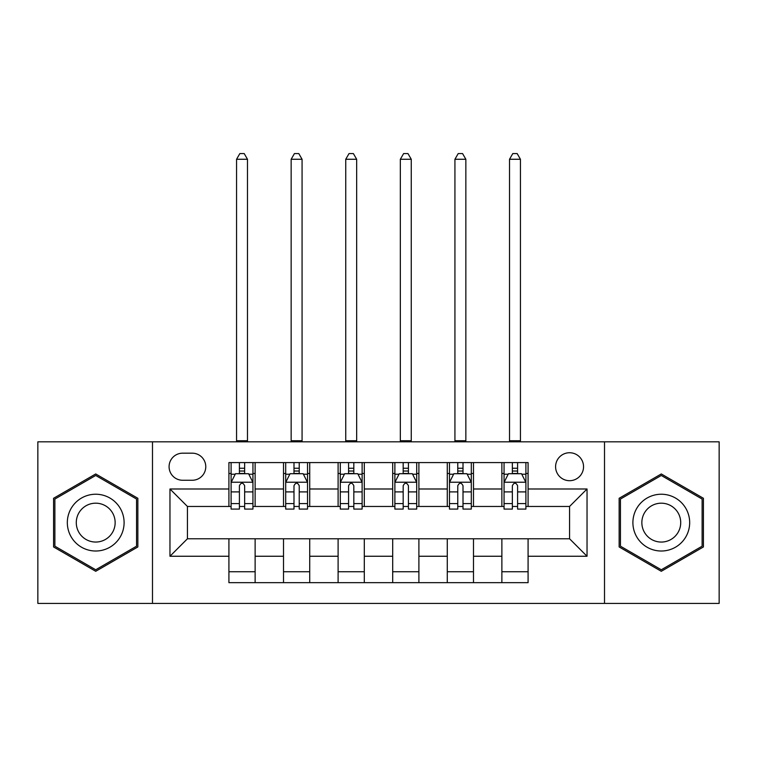<?xml version="1.0" encoding="UTF-8"?>
<svg xmlns="http://www.w3.org/2000/svg" width="757" height="757" viewBox="0 0 757 757"><rect width="100%" height="100%" fill="white"/><g stroke="black" fill="none" stroke-linecap="round" stroke-linejoin="round"><path stroke-width="1.14" d="M569.567 452.743A13.976 13.976 0 0 0 555.591 466.719A13.976 13.976 0 0 0 569.567 480.695A13.976 13.976 0 0 0 583.543 466.719A13.976 13.976 0 0 0 569.567 452.743M604.512 603.414L719.15 603.414L719.15 441.823L604.512 441.823L604.512 603.414L152.488 603.414L152.488 441.823L37.85 441.823L37.85 603.414L152.488 603.414M182.626 480.26L192.231 480.26A13.541 13.541 0 0 0 205.772 466.719A13.541 13.541 0 0 0 192.231 453.178L182.626 453.178A13.541 13.541 0 0 0 169.085 466.719A13.541 13.541 0 0 0 182.626 480.26M604.512 441.823L152.488 441.823M228.917 556.253L169.965 556.253L169.965 488.994L228.917 488.994L228.917 506.461L187.433 506.461L187.433 538.776L228.917 538.776L228.917 582.672L528.083 582.672L528.083 538.776L569.567 538.776L569.567 506.461L528.083 506.461L528.083 488.994L587.035 488.994L587.035 556.253L528.083 556.253M528.083 488.994L528.083 462.574L228.917 462.574L228.917 488.994M501.872 462.574L501.872 506.461L504.058 506.461M512.357 506.461L517.599 506.461M525.897 506.461L528.083 506.461M501.872 506.461L471.308 506.461M447.283 462.574L447.283 506.461L449.469 506.461M457.767 506.461L463.01 506.461M447.283 506.461L416.71 506.461M392.694 462.574L392.694 506.461L394.88 506.461M403.178 506.461L408.42 506.461M392.694 506.461L362.12 506.461M338.105 462.574L338.105 506.461L340.29 506.461M348.58 506.461L353.822 506.461M338.105 506.461L307.531 506.461M283.515 462.574L283.515 506.461L285.692 506.461M293.99 506.461L299.233 506.461M283.515 506.461L252.942 506.461M228.917 506.461L231.103 506.461M239.401 506.461L244.643 506.461M228.917 538.776L255.128 538.776L255.128 582.672M528.083 538.776L255.128 538.776M255.128 462.574L255.128 506.461M228.917 473.485L231.103 473.485M239.401 473.485L244.643 473.485M252.942 473.485L255.128 473.485M228.917 571.753L255.128 571.753M283.515 538.776L283.515 582.672M309.717 462.574L309.717 506.461M283.515 473.485L285.692 473.485M293.99 473.485L299.233 473.485M307.531 473.485L309.717 473.485M309.717 538.776L309.717 582.672M283.515 571.753L309.717 571.753M338.105 538.776L338.105 582.672M364.306 538.776L364.306 582.672M338.105 571.753L364.306 571.753M364.306 462.574L364.306 506.461M338.105 473.485L340.29 473.485M348.58 473.485L353.822 473.485M362.12 473.485L364.306 473.485M392.694 538.776L392.694 582.672M418.895 538.776L418.895 582.672M392.694 571.753L418.895 571.753M418.895 462.574L418.895 506.461M392.694 473.485L394.88 473.485M403.178 473.485L408.42 473.485M416.71 473.485L418.895 473.485M447.283 538.776L447.283 582.672M473.485 538.776L473.485 582.672M447.283 571.753L473.485 571.753M473.485 462.574L473.485 506.461M447.283 473.485L449.469 473.485M457.767 473.485L463.01 473.485M471.308 473.485L473.485 473.485M501.872 538.776L501.872 582.672M501.872 571.753L528.083 571.753M501.872 473.485L504.058 473.485M512.357 473.485L517.599 473.485M525.897 473.485L528.083 473.485M187.433 506.461L169.965 488.994M187.433 538.776L169.965 556.253M587.035 488.994L569.567 506.461M587.035 556.253L569.567 538.776M95.713 571.289L137.859 546.951L137.859 498.286L95.713 473.958L53.577 498.286L53.577 546.951L95.713 571.289M703.423 498.286L661.287 473.958L619.141 498.286L619.141 546.951L661.287 571.289L703.423 546.951L703.423 498.286M244.643 468.252L239.401 468.252M252.942 503.604L244.643 503.604L244.643 509.083L252.942 509.083L252.942 482.446L248.57 473.712L235.474 473.712L231.103 482.446L231.103 509.083L239.401 509.083L239.401 503.604L231.103 503.604M231.103 482.446L231.103 462.574M252.942 482.446L252.942 462.574M239.401 473.712L239.401 462.574M244.643 462.574L244.643 473.712M244.643 503.604L244.643 485.72C242.893 482.351 241.152 482.351 239.401 485.72L239.401 503.604M236.562 441.823L236.562 159.263L247.482 159.263L244.208 153.586L239.837 153.586L236.562 159.263M247.482 441.823L247.482 159.263M299.233 468.252L293.99 468.252M307.531 503.604L299.233 503.604L299.233 509.083L307.531 509.083L307.531 482.446L303.16 473.712L290.063 473.712L285.692 482.446L285.692 509.083L293.99 509.083L293.99 503.604L285.692 503.604M285.692 482.446L285.692 462.574M307.531 482.446L307.531 462.574M293.99 473.712L293.99 462.574M299.233 462.574L299.233 473.712M299.233 503.604L299.233 485.72C297.492 482.351 295.741 482.351 293.99 485.72L293.99 503.604M291.152 441.823L291.152 159.263L302.071 159.263L298.797 153.586L294.426 153.586L291.152 159.263M302.071 441.823L302.071 159.263M353.822 468.252L348.58 468.252M362.12 503.604L353.822 503.604L353.822 509.083L362.12 509.083L362.12 482.446L357.758 473.712L344.653 473.712L340.29 482.446L340.29 509.083L348.58 509.083L348.58 503.604L340.29 503.604M340.29 482.446L340.29 462.574M362.12 482.446L362.12 462.574M348.58 473.712L348.58 462.574M353.822 462.574L353.822 473.712M353.822 503.604L353.822 485.72C352.081 482.351 350.33 482.351 348.58 485.72L348.58 503.604M345.741 441.823L345.741 159.263L356.661 159.263L353.387 153.586L349.024 153.586L345.741 159.263M356.661 441.823L356.661 159.263M408.42 468.252L403.178 468.252M416.71 503.604L408.42 503.604L408.42 509.083L416.71 509.083L416.71 482.446L412.347 473.712L399.242 473.712L394.88 482.446L394.88 509.083L403.178 509.083L403.178 503.604L394.88 503.604M394.88 482.446L394.88 462.574M416.71 482.446L416.71 462.574M403.178 473.712L403.178 462.574M408.42 462.574L408.42 473.712M408.42 503.604L408.42 485.72C406.67 482.351 404.929 482.351 403.178 485.72L403.178 503.604M400.339 441.823L400.339 159.263L411.259 159.263L407.976 153.586L403.613 153.586L400.339 159.263M411.259 441.823L411.259 159.263M463.01 468.252L457.767 468.252M471.308 503.604L463.01 503.604L463.01 509.083L471.308 509.083L471.308 482.446L466.937 473.712L453.84 473.712L449.469 482.446L449.469 509.083L457.767 509.083L457.767 503.604L449.469 503.604M449.469 482.446L449.469 462.574M471.308 482.446L471.308 462.574M457.767 473.712L457.767 462.574M463.01 462.574L463.01 473.712M463.01 503.604L463.01 485.72C461.259 482.351 459.518 482.351 457.767 485.72L457.767 503.604M454.929 441.823L454.929 159.263L465.848 159.263L462.574 153.586L458.203 153.586L454.929 159.263M465.848 441.823L465.848 159.263M120.297 508.43A28.388 28.388 0 0 0 81.519 498.04A28.388 28.388 0 0 0 71.13 536.817A28.388 28.388 0 0 0 109.907 547.207A28.388 28.388 0 0 0 120.297 508.43M112.547 512.905A19.436 19.436 0 0 0 85.995 505.79A19.436 19.436 0 0 0 78.889 532.341A19.436 19.436 0 0 0 105.431 539.448A19.436 19.436 0 0 0 112.547 512.905M95.713 569.775L54.883 546.194L54.883 499.043L95.713 475.472L136.553 499.043L136.553 546.194L95.713 569.775M661.287 551.011A28.388 28.388 0 0 0 689.674 522.623A28.388 28.388 0 0 0 661.287 494.236A28.388 28.388 0 0 0 632.899 522.623A28.388 28.388 0 0 0 661.287 551.011M661.287 542.059A19.436 19.436 0 0 0 680.713 522.623A19.436 19.436 0 0 0 661.287 503.187A19.436 19.436 0 0 0 641.851 522.623A19.436 19.436 0 0 0 661.287 542.059M620.447 499.043L661.287 475.472L702.118 499.043L702.118 546.194L661.287 569.775L620.447 546.194L620.447 499.043M517.599 468.252L512.357 468.252M525.897 503.604L517.599 503.604L517.599 509.083L525.897 509.083L525.897 482.446L521.526 473.712L508.43 473.712L504.058 482.446L504.058 509.083L512.357 509.083L512.357 503.604L504.058 503.604M504.058 482.446L504.058 462.574M525.897 482.446L525.897 462.574M512.357 473.712L512.357 462.574M517.599 462.574L517.599 473.712M517.599 503.604L517.599 485.72C515.858 482.351 514.107 482.351 512.357 485.72L512.357 503.604M509.518 441.823L509.518 159.263L520.438 159.263L517.163 153.586L512.792 153.586L509.518 159.263M520.438 441.823L520.438 159.263M283.515 556.253L255.128 556.253M283.515 488.994L255.128 488.994M338.105 488.994L309.717 488.994M338.105 556.253L309.717 556.253M392.694 488.994L364.306 488.994M392.694 556.253L364.306 556.253M447.283 488.994L418.895 488.994M447.283 556.253L418.895 556.253M501.872 488.994L473.485 488.994M501.872 556.253L473.485 556.253M252.829 482.228L231.216 482.228M231.103 474.232L235.209 474.232M248.835 474.232L252.942 474.232M239.401 491.899L231.103 491.899M252.942 491.899L244.643 491.899M244.643 471.024L239.401 471.024M236.562 440.735L247.482 440.735M307.418 482.228L285.805 482.228M285.692 474.232L289.799 474.232M303.425 474.232L307.531 474.232M293.99 491.899L285.692 491.899M307.531 491.899L299.233 491.899M299.233 471.024L293.99 471.024M291.152 440.735L302.071 440.735M362.016 482.228L340.395 482.228M340.29 474.232L344.388 474.232M358.014 474.232L362.12 474.232M348.58 491.899L340.29 491.899M362.12 491.899L353.822 491.899M353.822 471.024L348.58 471.024M345.741 440.735L356.661 440.735M416.605 482.228L394.984 482.228M394.88 474.232L398.986 474.232M412.612 474.232L416.71 474.232M403.178 491.899L394.88 491.899M416.71 491.899L408.42 491.899M408.42 471.024L403.178 471.024M400.339 440.735L411.259 440.735M471.195 482.228L449.582 482.228M449.469 474.232L453.575 474.232M467.201 474.232L471.308 474.232M457.767 491.899L449.469 491.899M471.308 491.899L463.01 491.899M463.01 471.024L457.767 471.024M454.929 440.735L465.848 440.735M525.784 482.228L504.171 482.228M504.058 474.232L508.165 474.232M521.791 474.232L525.897 474.232M512.357 491.899L504.058 491.899M525.897 491.899L517.599 491.899M517.599 471.024L512.357 471.024M509.518 440.735L520.438 440.735"/></g></svg>
